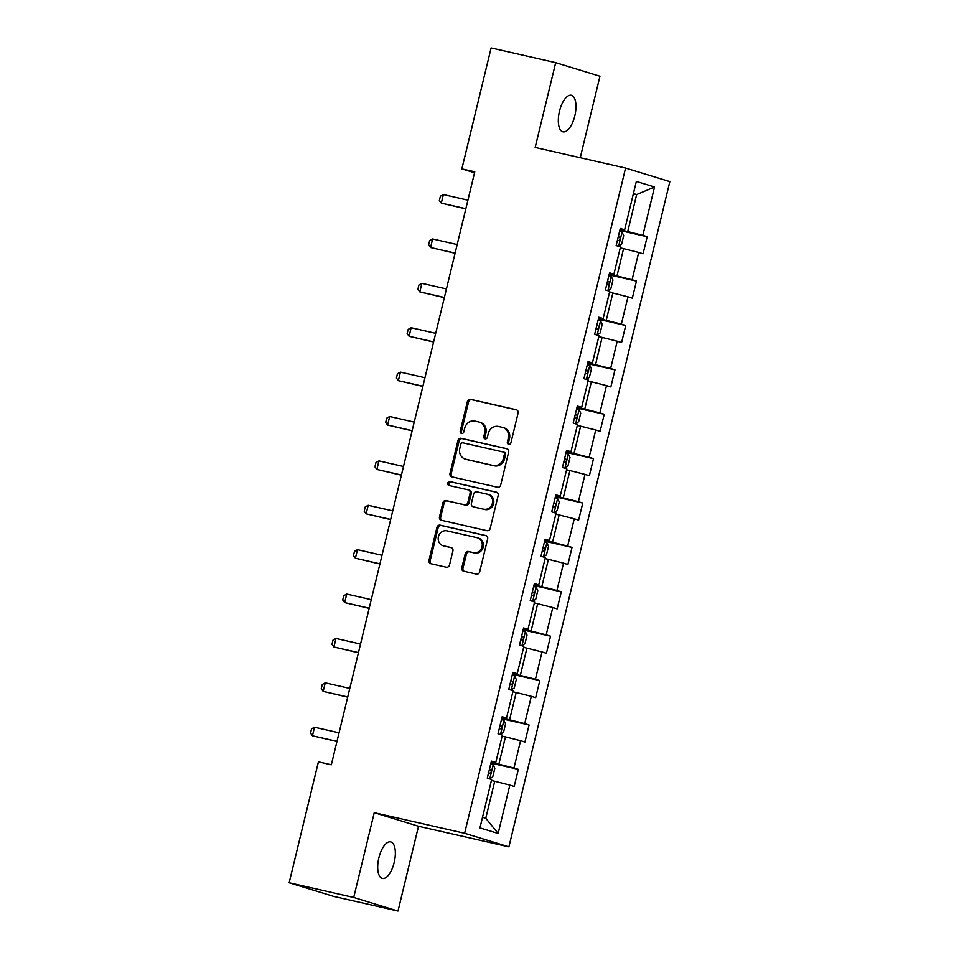 <?xml version="1.0" encoding="UTF-8"?>
<svg xmlns="http://www.w3.org/2000/svg" width="959" height="959" viewBox="0 0 959 959"><rect width="100%" height="100%" fill="white"/><g stroke="black" fill="none" stroke-linecap="round" stroke-linejoin="round"><path stroke-width="1.44" d="M508.666 444.329A2.014 1.822 -73 0 0 510.919 442.782L518.088 413.113A2.877 2.601 -73 0 0 516.23 409.733L470.605 399.34A2.877 2.601 -73 0 0 467.393 401.557L460.212 431.226A2.014 1.822 -73 0 0 463.76 432.041L464.683 428.193A9.194 8.319 -73 0 1 474.969 421.109L478.769 421.972A9.194 8.319 -73 0 1 479.296 422.116A9.194 8.319 -73 0 1 484.715 432.761L483.792 436.597A2.014 1.822 -73 0 0 487.34 437.412L488.263 433.576A9.194 8.319 -73 0 1 498.536 426.479L502.348 427.342A9.194 8.319 -73 0 1 502.876 427.486A9.194 8.319 -73 0 1 508.294 438.131L507.359 441.979A2.014 1.822 -73 0 0 508.666 444.329M394.185 862.513A18.748 7.996 102.8 0 0 390.697 841.894A18.748 7.996 102.8 0 0 378.877 857.814A18.748 7.996 102.8 0 0 382.365 878.444A18.748 7.996 102.8 0 0 394.185 862.513M574.813 115.895A18.748 7.996 102.8 0 0 571.324 95.277A18.748 7.996 102.8 0 0 559.493 111.196A18.748 7.996 102.8 0 0 562.993 131.827A18.748 7.996 102.8 0 0 574.813 115.895M461.806 567.812A2.877 2.601 -73 0 0 463.665 571.18L476.467 574.093A2.877 2.601 -73 0 0 479.68 571.888L487.651 538.922A2.877 2.601 -73 0 0 485.793 535.554L440.157 525.16A2.877 2.601 -73 0 0 436.944 527.378L428.973 560.332A2.877 2.601 -73 0 0 430.843 563.7L446.307 567.225A2.877 2.601 -73 0 0 449.507 565.007L452.924 550.91A2.877 2.601 -73 0 0 451.066 547.541L443.394 545.791A7.684 6.953 -73 0 1 442.95 545.671A7.684 6.953 -73 0 1 438.491 536.525A7.684 6.953 -73 0 1 447.014 530.842L477.055 537.687A7.684 6.953 -73 0 1 477.498 537.807A7.684 6.953 -73 0 1 481.969 546.954A7.684 6.953 -73 0 1 473.434 552.636L468.436 551.497A2.877 2.601 -73 0 0 465.223 553.703L461.806 567.812L463.005 568.184A2.877 2.601 -73 0 0 464.252 571.312M374.238 812.693L353.727 897.48L289.15 882.771L333.432 896.341L397.997 911.05L418.508 826.262L508.905 846.857L464.636 833.287L374.238 812.693L418.508 826.262M580.243 157.72L599.962 76.229L555.693 62.659L535.17 147.446L625.568 168.053L464.636 833.287M555.693 62.659L491.116 47.95L461.866 168.88L474.549 172.764M289.15 882.771L318.412 761.842L331.323 764.791L474.777 171.817L461.866 168.88M497.481 487.244A2.877 2.601 -73 0 0 500.694 485.026L508.666 452.073A2.877 2.601 -73 0 0 506.808 448.692L461.171 438.299A2.877 2.601 -73 0 0 457.958 440.517L449.987 473.47A2.877 2.601 -73 0 0 451.845 476.839L497.481 487.244M498.165 495.503L490.193 528.457A2.877 2.601 -73 0 1 486.98 530.675L441.344 520.269A2.877 2.601 -73 0 1 439.486 516.901L442.89 502.804A2.877 2.601 -73 0 1 446.103 500.586L464.612 504.794A2.877 2.601 -73 0 0 467.824 502.588L470.09 493.226A2.877 2.601 -73 0 0 468.232 489.857L448.956 485.47A2.014 1.822 -73 0 1 449.903 481.562L496.306 492.123A2.877 2.601 -73 0 1 498.165 495.503M508.905 846.857L669.85 181.611L625.568 168.053M518.339 769.358L513.964 768.027L520.581 740.708L524.945 742.05L529.08 724.98L524.705 723.637L531.322 696.318L535.685 697.661L539.809 680.59L535.446 679.248L542.051 651.94L546.426 653.271L550.55 636.201L546.186 634.858L552.792 607.55L557.155 608.881L561.291 591.811L556.927 590.48L563.532 563.161L567.896 564.503L572.032 547.433L567.656 546.091L574.273 518.771L578.637 520.114L582.772 503.043L578.397 501.701L585.014 474.381L589.377 475.724L593.501 458.654L589.138 457.311L595.743 430.004L600.118 431.334L604.242 414.264L599.878 412.921L606.484 385.614L610.847 386.945L614.983 369.874L610.619 368.544L617.224 341.224L621.588 342.567L625.724 325.497L621.348 324.154L627.965 296.834L632.329 298.177L636.464 281.107L632.089 279.764L638.706 252.445L643.069 253.787L647.193 236.717L642.83 235.375L654.529 187.005L636.344 181.431L624.645 229.8L620.269 228.47L616.146 245.54L620.509 246.883L613.904 274.19L609.54 272.859L605.405 289.93L609.768 291.26L603.163 318.58L598.8 317.237L594.664 334.307L599.039 335.65L592.422 362.97L588.059 361.627L583.923 378.697L588.299 380.04L581.693 407.359L577.318 406.017L573.194 423.087L577.558 424.429L570.953 451.737L566.577 450.406L562.453 467.477L566.817 468.807L560.212 496.127L555.848 494.784L551.713 511.866L556.076 513.197L549.471 540.516L545.108 539.174L540.972 556.244L545.347 557.587L538.73 584.906L534.367 583.563L530.231 600.634L534.607 601.976L528.001 629.296L523.626 627.953L519.502 645.023L523.866 646.366L517.261 673.674L512.885 672.343L508.761 689.413L513.125 690.744L506.52 718.063L502.156 716.721L498.021 733.803L502.384 735.133L495.779 762.453L491.416 761.11L487.28 778.181L491.655 779.523L479.944 827.893L498.141 833.467L509.84 785.097L514.204 786.44L518.339 769.358L490.924 763.124M502.144 736.14L505.465 736.884L498.848 764.203L491.092 762.441M498.848 764.203L513.964 768.027M505.465 736.884L520.581 740.708M495.779 762.453L491.26 761.734M512.885 691.751L516.194 692.506L509.589 719.813L501.833 718.051M509.589 719.813L524.705 723.637M516.194 692.506L531.322 696.318M506.52 718.063L502.001 717.344M523.626 647.361L526.935 648.116L520.329 675.436L512.574 673.662M520.329 675.436L535.446 679.248M526.935 648.116L542.051 651.94M517.261 673.674L512.741 672.954M534.367 602.971L537.675 603.726L531.07 631.046L523.302 629.272M531.07 631.046L546.186 634.858M537.675 603.726L552.792 607.55M528.001 629.296L523.482 628.565M545.096 558.582L548.416 559.337L541.811 586.656L534.043 584.882M541.811 586.656L556.927 590.48M548.416 559.337L563.532 563.161M538.73 584.906L534.223 584.175M555.836 514.204L559.157 514.959L552.54 542.267L544.784 540.504M552.54 542.267L567.656 546.091M559.157 514.959L574.273 518.771M549.471 540.516L544.952 539.797M566.577 469.814L569.886 470.569L563.281 497.877L555.525 496.115M563.281 497.877L578.397 501.701M569.886 470.569L585.014 474.381M560.212 496.127L555.693 495.407M577.318 425.424L580.627 426.18L574.021 453.499L566.266 451.725M574.021 453.499L589.138 457.311M580.627 426.18L595.743 430.004M570.953 451.737L566.433 451.018M588.059 381.035L591.367 381.79L584.762 409.109L576.994 407.335M584.762 409.109L599.878 412.921M591.367 381.79L606.484 385.614M581.693 407.359L577.174 406.628M598.788 336.645L602.108 337.4L595.503 364.72L587.735 362.958M595.503 364.72L610.619 368.544M602.108 337.4L617.224 341.224M592.422 362.97L587.915 362.238M609.528 292.267L612.849 293.022L606.232 320.33L598.476 318.568M606.232 320.33L621.348 324.154M612.849 293.022L627.965 296.834M603.163 318.58L598.644 317.861M620.269 247.878L623.578 248.633L616.973 275.94L609.217 274.178M616.973 275.94L632.089 279.764M623.578 248.633L638.706 252.445M613.904 274.19L609.385 273.471M633.348 193.814L636.656 194.569L627.713 231.563L619.958 229.788M627.713 231.563L642.83 235.375M633.408 193.574L636.656 194.569L654.529 187.005M624.645 229.8L620.125 229.081M353.727 897.48L397.997 911.05M482.521 817.272L485.769 818.267L494.724 781.273L491.404 780.518M485.769 818.267L498.141 833.467M494.724 781.273L509.84 785.097M619.79 230.472L647.193 236.717M609.049 274.861L636.464 281.107M598.308 319.251L625.724 325.497M587.579 363.629L614.983 369.874M576.838 408.019L604.242 414.264M566.098 452.408L593.501 458.654M555.357 496.798L582.772 503.043M544.616 541.188L572.032 547.433M533.887 585.565L561.291 591.811M523.146 629.955L550.55 636.201M512.406 674.345L539.809 680.59M501.665 718.735L529.08 724.98M509.181 444.365A2.014 1.822 -73 0 1 508.558 442.339L509.493 438.503A9.194 8.319 -73 0 0 504.074 427.858L502.876 427.486M479.296 422.116L480.495 422.487A9.194 8.319 -73 0 1 485.913 433.132L484.978 436.968A2.014 1.822 -73 0 0 485.602 438.994M516.853 409.972L471.792 399.711A2.877 2.601 -73 0 0 468.591 401.917L461.411 431.598A2.014 1.822 -73 0 0 462.034 433.624M507.419 448.932L462.37 438.671A2.877 2.601 -73 0 0 459.157 440.888L451.186 473.842A2.877 2.601 -73 0 0 452.432 476.971M504.374 454.326A2.014 1.822 -73 0 0 503.067 451.977L463.017 442.842A2.014 1.822 -73 0 0 460.776 444.401L459.793 448.452A9.194 8.319 -73 0 0 465.211 459.085A9.194 8.319 -73 0 0 465.738 459.229L493.118 465.475A9.194 8.319 -73 0 0 503.391 458.378L504.374 454.326L505.573 454.698A2.014 1.822 -73 0 0 504.266 452.336L503.307 452.049M465.211 459.085L466.41 459.457A9.194 8.319 -73 0 0 466.937 459.601L465.738 459.229M505.573 454.698L504.59 458.75A9.194 8.319 -73 0 1 494.317 465.834L466.937 459.601M469.43 490.229A2.877 2.601 -73 0 1 471.289 493.597L469.023 502.948A2.877 2.601 -73 0 1 465.81 505.165L447.302 500.946A2.877 2.601 -73 0 0 444.089 503.163L440.684 517.273A2.877 2.601 -73 0 0 441.931 520.401M496.918 492.363L451.102 481.921A2.014 1.822 -73 0 0 449.651 485.626M483.816 509.169A7.684 6.953 -73 0 0 492.339 503.499A7.684 6.953 -73 0 0 487.879 494.353A7.684 6.953 -73 0 0 487.436 494.233L476.851 491.823A2.877 2.601 -73 0 0 473.638 494.041L471.372 503.391A2.877 2.601 -73 0 0 473.231 506.76L485.014 509.541A7.684 6.953 -73 0 0 493.537 503.859A7.684 6.953 -73 0 0 489.078 494.712L487.879 494.353M474.106 507.023A2.877 2.601 -73 0 0 474.429 507.131L473.231 506.76M485.014 509.541L474.429 507.131M477.498 537.807L478.697 538.179A7.684 6.953 -73 0 1 483.156 547.325A7.684 6.953 -73 0 1 474.633 552.995L469.622 551.857A2.877 2.601 -73 0 0 466.422 554.074L463.005 568.184M442.95 545.671L444.149 546.031A7.684 6.953 -73 0 0 444.592 546.15L443.394 545.791M451.677 547.769L444.592 546.15M486.405 535.793L441.356 525.532A2.877 2.601 -73 0 0 438.143 527.738L430.171 560.703A2.877 2.601 -73 0 0 431.418 563.832M618.519 246.271L621.624 244.161L623.698 235.626L621.983 232.042L619.574 231.371M617.44 240.194L618.639 240.517C620.257 239.762 620.533 238.623 619.466 237.101L618.267 236.777M467.92 200.167L443.37 194.581L441.308 203.116L465.846 208.702M443.37 194.581L440.397 196.223L439.366 200.491L441.308 203.116L465.81 208.87M607.79 290.661L610.883 288.551L612.957 280.016L611.243 276.432L608.833 275.76M606.699 284.583L607.898 284.907C609.516 284.152 609.792 283.013 608.725 281.49L607.527 281.167M457.179 244.557L432.641 238.971L430.567 247.506L455.117 253.092M432.641 238.971L429.656 240.613L428.625 244.881L430.567 247.506L455.069 253.26M596.87 334.991L600.154 332.941L602.216 324.394L600.514 320.821L598.092 320.15M597.984 325.88L596.786 325.557L597.984 325.88C599.051 327.403 598.776 328.529 597.157 329.297L597.193 329.297M595.959 328.973L597.157 329.297M446.438 288.947L421.9 283.361L419.826 291.896L444.377 297.482M421.9 283.361L418.915 285.003L417.884 289.27L419.826 291.896L444.341 297.638M586.129 379.368L589.413 377.319L591.475 368.783L589.773 365.211L587.352 364.54M585.218 373.363L586.417 373.686C588.035 372.919 588.311 371.78 587.244 370.27L586.045 369.946M435.698 333.336L411.159 327.738L409.097 336.273L433.636 341.872M411.159 327.738L408.186 329.381L407.155 333.648L409.097 336.273L433.6 342.027M575.388 423.758L578.673 421.708L580.734 413.173L579.032 409.589L576.611 408.93M576.503 414.648L575.304 414.336L576.503 414.648C577.582 416.17 577.306 417.309 575.688 418.064L574.477 417.74M424.957 377.726L400.418 372.128L398.357 380.663L422.895 386.261M400.418 372.128L397.446 373.77L396.415 378.038L398.357 380.663L422.859 386.417M564.647 468.148L567.932 466.098L570.006 457.563L568.291 453.979L565.882 453.307M563.748 462.13L564.983 462.466C566.565 461.699 566.841 460.56 565.774 459.037L564.575 458.714M414.228 422.104L389.678 416.518L387.616 425.053L412.154 430.639M389.678 416.518L386.705 418.16L385.674 422.428L387.616 425.053L412.118 430.807M553.906 512.538L557.191 510.488L559.265 501.953L557.551 498.368L555.141 497.697M553.007 506.52L554.206 506.843C555.824 506.088 556.1 504.949 555.033 503.427L553.834 503.103M403.487 466.494L378.949 460.907L376.875 469.442L401.425 475.029M378.949 460.907L375.964 462.55L374.933 466.817L376.875 469.442L401.377 475.196M543.357 556.975L546.462 554.865L548.524 546.33L546.822 542.758L544.4 542.087M542.267 550.91L543.465 551.233C545.084 550.466 545.359 549.339 544.292 547.817L543.094 547.493M392.746 510.883L368.208 505.285L366.134 513.832L390.685 519.418M368.208 505.285L365.223 506.939L364.192 511.207L366.134 513.832L390.649 519.574M532.617 601.365L535.721 599.255L537.783 590.72L536.081 587.148L533.66 586.476M531.526 595.299L532.724 595.611C534.343 594.856 534.619 593.717 533.552 592.206L532.353 591.883M382.006 555.273L357.467 549.675L355.405 558.21L379.944 563.808M357.467 549.675L354.494 551.317L353.463 555.585L355.405 558.21L379.908 563.964M521.696 645.695L524.981 643.645L527.042 635.11L525.34 631.525L522.919 630.866M520.785 639.677L521.996 640.001C523.614 639.245 523.89 638.107 522.811 636.584L521.612 636.273M371.265 599.663L346.726 594.065L344.665 602.6L369.203 608.198M346.726 594.065L343.754 595.707L342.723 599.974L344.665 602.6L369.167 608.354M510.955 690.084L514.24 688.035L516.314 679.499L514.599 675.915L512.19 675.244M510.056 684.067L511.255 684.39C512.873 683.635 513.149 682.496 512.082 680.974L510.883 680.65M360.536 644.04L335.986 638.454L333.924 646.989L358.462 652.576M335.986 638.454L333.013 640.097L331.982 644.364L333.924 646.989L358.426 652.743M500.214 734.474L503.499 732.424L505.573 723.889L503.859 720.305L501.449 719.634M501.341 725.364L500.142 725.04L501.341 725.364C502.408 726.886 502.132 728.025 500.514 728.78L499.315 728.456M349.795 688.43L325.257 682.844L323.183 691.379L347.733 696.965M325.257 682.844L322.272 684.486L321.241 688.754L323.183 691.379L347.685 697.133M489.665 778.912L492.77 776.802L494.832 768.267L493.13 764.695L490.708 764.023M488.575 772.846L489.773 773.17C491.392 772.403 491.667 771.276 490.6 769.753L489.402 769.43M339.054 732.82L314.516 727.222L312.442 735.769L336.993 741.355M314.516 727.222L311.531 728.876L310.5 733.144L312.442 735.769L336.957 741.511M509.493 438.503L508.294 438.131M484.978 436.968L483.792 436.597M485.913 433.132L484.715 432.761M461.411 431.598L460.212 431.226M468.591 401.917L467.393 401.557M471.792 399.711L470.605 399.34M508.558 442.339L507.359 441.979M451.186 473.842L449.987 473.47M459.157 440.888L457.958 440.517M462.37 438.671L461.171 438.299M494.317 465.834L493.118 465.475M504.59 458.75L503.391 458.378M440.684 517.273L439.486 516.901M444.089 503.163L442.89 502.804M447.302 500.946L446.103 500.586M465.81 505.165L464.612 504.794M469.023 502.948L467.824 502.588M471.289 493.597L470.09 493.226M451.102 481.921L449.903 481.562M466.422 554.074L465.223 553.703M469.622 551.857L468.436 551.497M474.633 552.995L473.434 552.636M430.171 560.703L428.973 560.332M438.143 527.738L436.944 527.378M441.356 525.532L440.157 525.16M618.627 246.223L622.031 232.138M618.255 236.825L619.466 237.101M607.886 290.601L611.291 276.528M607.515 281.215L608.725 281.49M597.145 334.991L600.55 320.905M586.405 379.38L589.809 365.295M586.033 369.994L587.244 370.27M575.664 423.77L579.08 409.685M564.935 468.16L568.339 454.075M564.563 458.762L565.774 459.037M554.194 512.538L557.599 498.464M553.822 503.151L555.033 503.427M543.453 556.927L546.858 542.842M543.082 547.541L544.292 547.817M532.713 601.317L536.117 587.232M532.341 591.931L533.552 592.206M521.972 645.707L525.388 631.621M521.6 636.308L522.811 636.584M511.243 690.096L514.647 676.011M510.871 680.698L512.082 680.974M500.502 734.474L503.907 720.401M489.761 778.864L493.166 764.779M489.39 769.478L490.6 769.753M504.386 452.372L503.187 452.001M469.586 490.265L468.4 489.905M474.261 507.083L473.063 506.724"/></g></svg>
